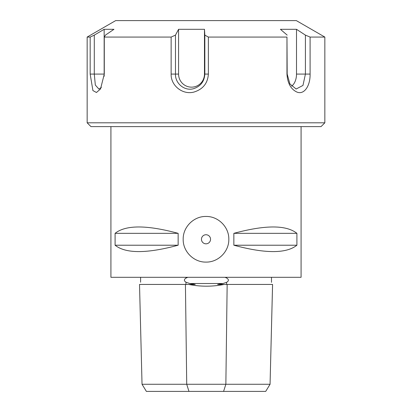 <?xml version="1.0" encoding="UTF-8"?>
<svg xmlns="http://www.w3.org/2000/svg" width="412" height="412" viewBox="0 0 412 412"><rect width="100%" height="100%" fill="white"/><g stroke="black" fill="none" stroke-linecap="round" stroke-linejoin="round"><path stroke-width="0.62" d="M101.414 87.39L98.926 89.095L95.326 85.068L94.291 74.083L94.291 35.123L90.171 37.07L90.171 74.083L92.916 90.573L96.444 92.494L100.518 88.982L104.288 74.083L104.288 37.07L105.42 35.123L113.97 29.303L104.154 29.303L104.154 74.083A13.071 4.908 -90 0 0 104.221 76.22M104.288 37.07L171.14 37.07L171.14 74.083C170.707 85.454 182.403 95.002 193.722 92.128C202.848 89.383 207.736 83.368 208.379 74.083L208.379 37.07L286.968 37.07L286.968 74.083C287.581 83.368 290.954 89.383 297.073 92.128C304.447 95.007 310.36 85.454 310.092 74.083L310.092 37.07L324.847 37.07L324.847 122.807L87.153 122.807L87.153 37.07L90.171 37.07M310.092 37.07L305.416 35.123L305.416 74.083L302.974 85.418L296.151 89.013L289.894 83.914L287.179 74.083L286.968 37.07M287.179 35.123L280.423 29.303L296.506 29.303L305.416 35.123M291.562 86.144A13.071 8.039 90 0 0 296.506 74.083L296.506 29.303M94.291 35.123L104.154 29.303M175.471 35.123L178.576 29.303L204.476 29.303L204.831 35.123L204.831 74.083C204.331 81.627 200.474 86.53 193.249 88.786C184.272 91.14 175.115 83.301 175.471 74.083L175.471 35.123L171.14 37.07M208.379 37.07L204.831 35.123M324.847 37.07L296.321 20.6L115.679 20.6L87.153 37.07M178.576 29.303L178.576 74.083A13.071 12.947 -90 0 0 191.528 87.153A13.071 12.947 -90 0 0 204.476 74.083L204.476 29.303M87.153 122.807L90.959 126.613L321.041 126.613L324.847 122.807M210.542 239.279A4.542 4.542 0 0 1 203.729 243.214A4.542 4.542 0 0 1 203.729 235.345A4.542 4.542 0 0 1 210.542 239.279M206 216.46C218.226 216.176 229.098 227.053 228.82 239.279C229.098 251.5 218.226 262.377 206 262.094L206 262.094C193.774 262.377 182.902 251.5 183.18 239.279C182.902 227.053 193.774 216.176 206 216.46M110.921 126.613L110.921 277.307L301.079 277.307L301.079 126.613M178.144 245.217C146.739 253.704 125.722 253.704 115.097 245.217L115.097 233.336C125.722 224.854 146.739 224.854 178.144 233.336L178.144 245.217L115.097 245.217M296.903 245.217C286.278 253.704 265.261 253.704 233.856 245.217L233.856 233.336C265.261 224.854 286.278 224.854 296.903 233.336L296.903 245.217L233.856 245.217M271.487 277.307L271.498 282.338M265.704 391.4L270.071 384.272L142.032 384.272L146.389 391.4L265.704 391.4L270.061 384.272L272.579 284.44L217.629 284.44L223.026 283.523L226.605 282.338C228.984 280.907 228.984 279.454 226.605 277.982L224.973 277.307M187.841 277.307L185.982 278.1C183.876 279.454 183.876 280.824 185.982 282.22L189.798 283.523L195.221 284.44L139.519 284.44L142.032 384.272L139.519 284.44M140.595 282.22L140.616 277.307M224.118 284.44C212.34 286.767 200.541 286.767 188.717 284.44M178.144 233.336L115.097 233.336M296.903 233.336L233.856 233.336M104.154 74.083L90.171 74.083M296.506 74.083L310.092 74.083M204.476 74.083L208.379 74.083M178.576 74.083L171.14 74.083M271.498 277.982L271.508 277.719M226.605 277.982L226.605 277.307M185.982 278.1L185.982 277.307M185.982 284.44L185.982 282.22M226.605 284.44L226.605 282.338M140.595 278.1L140.59 277.776M223.582 391.4L225.858 384.272L227.161 284.44M270.061 384.272L272.569 284.44M223.026 283.523L189.798 283.523M185.426 284.44L186.724 384.272L188.969 391.4M146.384 391.4L142.027 384.272"/></g></svg>
